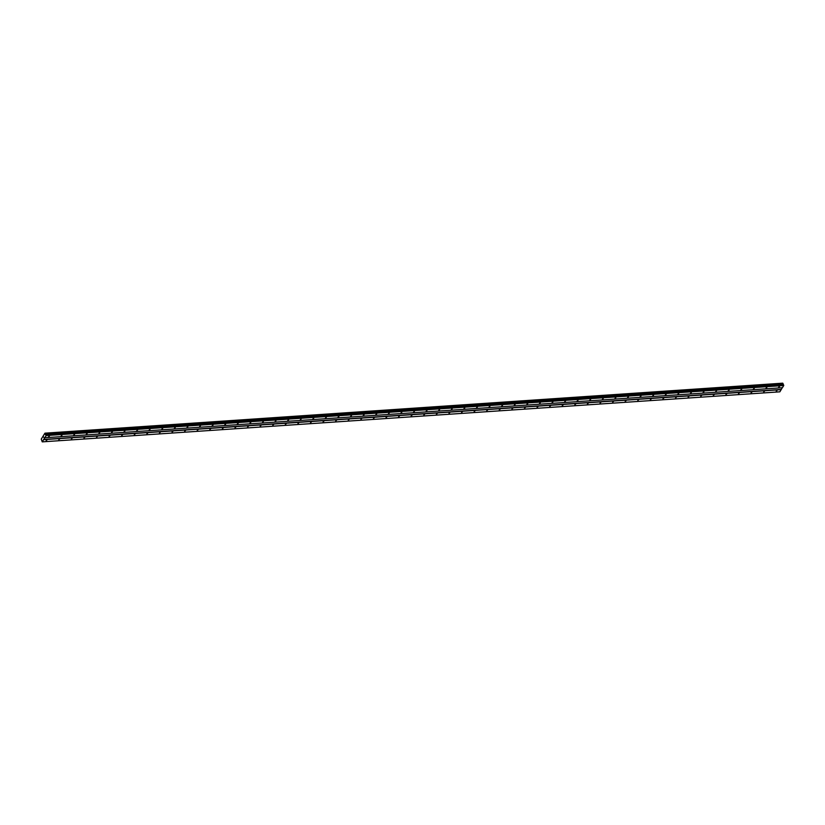 <?xml version="1.0" encoding="UTF-8"?>
<svg xmlns="http://www.w3.org/2000/svg" width="825" height="825" viewBox="0 0 825 825"><rect width="100%" height="100%" fill="white"/><g stroke="black" fill="none" stroke-linecap="round" stroke-linejoin="round"><path stroke-width="1.24" d="M47.025 439.983L46.179 440.643L47.025 439.983M59.606 439.137L58.761 439.787L59.606 439.137M72.198 438.281L71.352 438.931L72.198 438.281M84.779 437.425L83.933 438.075L84.779 437.425M97.371 436.569L96.525 437.229L97.371 436.569M109.952 435.724L109.117 436.373L109.952 435.724M122.543 434.868L121.698 435.517L122.543 434.868M135.135 434.012L134.289 434.662L135.135 434.012M147.716 433.156L146.871 433.806L147.716 433.156M160.308 432.3L159.462 432.96L160.308 432.3M172.889 431.454L172.043 432.104L172.889 431.454M185.481 430.598L184.635 431.248L185.481 430.598M198.072 429.743L197.227 430.392L198.072 429.743M210.653 428.887L209.808 429.536L210.653 428.887M223.245 428.031L222.399 428.691L223.245 428.031M235.826 427.185L234.981 427.835L235.826 427.185M248.418 426.329L247.572 426.979L248.418 426.329M261.009 425.473L260.164 426.123L261.009 425.473M273.591 424.617L272.745 425.267L273.591 424.617M286.182 423.761L285.337 424.421L286.182 423.761M298.763 422.916L297.918 423.565L298.763 422.916M311.355 422.06L310.509 422.709L311.355 422.06M323.947 421.204L323.101 421.853L323.947 421.204M336.528 420.348L335.682 420.998L336.528 420.348M349.119 419.492L348.274 420.152L349.119 419.492M361.701 418.646L360.855 419.296L361.701 418.646M374.292 417.79L373.447 418.44L374.292 417.79M386.884 416.934L386.038 417.584L386.884 416.934M399.465 416.078L398.619 416.728L399.465 416.078M412.057 415.222L411.211 415.882L412.057 415.222M424.638 414.377L423.792 415.027L424.638 414.377M437.229 413.521L436.384 414.171L437.229 413.521M449.811 412.665L448.975 413.315L449.811 412.665M462.402 411.809L461.557 412.459L462.402 411.809M474.994 410.953L474.148 411.613L474.994 410.953M487.575 410.108L486.729 410.757L487.575 410.108M500.167 409.252L499.321 409.901L500.167 409.252M512.748 408.396L511.902 409.045L512.748 408.396M525.339 407.54L524.494 408.189L525.339 407.54M537.931 406.684L537.085 407.344L537.931 406.684M550.512 405.838L549.667 406.488L550.512 405.838M563.104 404.982L562.258 405.632L563.104 404.982M575.685 404.126L574.839 404.776L575.685 404.126M588.277 403.27L587.431 403.93L588.277 403.27M600.868 402.425L600.023 403.074L600.868 402.425M613.449 401.569L612.604 402.218L613.449 401.569M626.041 400.713L625.195 401.363L626.041 400.713M638.622 399.857L637.777 400.507L638.622 399.857M651.214 399.001L650.368 399.661L651.214 399.001M663.805 398.155L662.96 398.805L663.805 398.155M676.387 397.299L675.541 397.949L676.387 397.299M688.978 396.443L688.132 397.093L688.978 396.443M701.559 395.588L700.714 396.237L701.559 395.588M714.151 394.732L713.305 395.392L714.151 394.732M726.743 393.886L725.897 394.536L726.743 393.886M739.324 393.03L738.478 393.68L739.324 393.03M751.915 392.174L751.07 392.824L751.915 392.174M764.497 391.318L763.651 391.968L764.497 391.318M777.088 390.462L776.243 391.122L777.088 390.462M49.387 436.136L48.541 436.786L49.387 436.136M61.978 435.28L61.133 435.94L61.978 435.28M74.57 434.435L73.724 435.084L74.57 434.435M87.151 433.579L86.305 434.228L87.151 433.579M99.742 432.723L98.897 433.373L99.742 432.723M112.324 431.867L111.478 432.527L112.324 431.867M124.915 431.021L124.07 431.671L124.915 431.021M137.507 430.165L136.661 430.815L137.507 430.165M150.088 429.309L149.243 429.959L150.088 429.309M162.68 428.453L161.834 429.103L162.68 428.453M175.261 427.597L174.415 428.257L175.261 427.597M187.852 426.752L187.007 427.402L187.852 426.752M200.444 425.896L199.598 426.546L200.444 425.896M213.025 425.04L212.18 425.69L213.025 425.04M225.617 424.184L224.771 424.834L225.617 424.184M238.198 423.328L237.352 423.988L238.198 423.328M250.79 422.483L249.944 423.132L250.79 422.483M263.371 421.627L262.536 422.276L263.371 421.627M275.963 420.771L275.117 421.42L275.963 420.771M288.554 419.915L287.708 420.564L288.554 419.915M301.135 419.059L300.29 419.719L301.135 419.059M313.727 418.213L312.881 418.863L313.727 418.213M326.308 417.357L325.473 418.007L326.308 417.357M338.9 416.501L338.054 417.151L338.9 416.501M351.491 415.645L350.646 416.295L351.491 415.645M364.073 414.789L363.227 415.449L364.073 414.789M376.664 413.944L375.818 414.593L376.664 413.944M389.245 413.088L388.4 413.738L389.245 413.088M401.837 412.232L400.991 412.882L401.837 412.232M414.428 411.376L413.583 412.026L414.428 411.376M427.01 410.52L426.164 411.18L427.01 410.52M439.601 409.674L438.756 410.324L439.601 409.674M452.183 408.818L451.337 409.468L452.183 408.818M464.774 407.963L463.928 408.612L464.774 407.963M477.366 407.107L476.52 407.756L477.366 407.107M489.947 406.251L489.101 406.911L489.947 406.251M502.538 405.405L501.693 406.055L502.538 405.405M515.12 404.549L514.274 405.199L515.12 404.549M527.711 403.693L526.866 404.343L527.711 403.693M540.303 402.837L539.457 403.487L540.303 402.837M552.884 401.981L552.038 402.641L552.884 401.981M565.476 401.136L564.63 401.785L565.476 401.136M578.057 400.28L577.211 400.929L578.057 400.28M590.648 399.424L589.803 400.073L590.648 399.424M603.23 398.568L602.394 399.228L603.23 398.568M615.821 397.722L614.976 398.372L615.821 397.722M628.413 396.866L627.567 397.516L628.413 396.866M640.994 396.01L640.148 396.66L640.994 396.01M653.586 395.154L652.74 395.804L653.586 395.154M666.167 394.298L665.332 394.958L666.167 394.298M678.758 393.453L677.913 394.103L678.758 393.453M691.35 392.597L690.504 393.247L691.35 392.597M703.931 391.741L703.086 392.391L703.931 391.741M716.523 390.885L715.677 391.535L716.523 390.885M729.104 390.029L728.258 390.689L729.104 390.029M741.696 389.183L740.85 389.833L741.696 389.183M754.287 388.327L753.442 388.977L754.287 388.327M766.868 387.472L766.023 388.121L766.868 387.472M779.46 386.616L778.614 387.265L779.46 386.616M782.275 387.729L779.862 391.823L42.25 441.86L41.25 439.137L44.932 433.177L46.128 435.569L42.25 441.86M44.932 433.177L782.688 383.243M44.777 437.755L782.399 387.719L783.75 385.533L782.832 383.233L45.231 433.269L782.832 383.233M43.653 436.982L43.859 437.508M781.213 389.637L43.591 439.673M781.213 389.441L43.601 439.467M782.946 383.873L45.323 433.909M782.946 383.955L45.334 433.991M783.75 385.327L46.128 435.363M783.75 385.533L46.128 435.569M45.014 433.207L782.636 383.182L44.983 433.187M782.863 383.264L45.251 433.3M782.935 383.429L45.323 433.465M782.946 383.543L45.323 433.568M782.946 384.295L45.323 434.332M782.977 384.512L45.365 434.548M783.007 384.584L45.396 434.62M783.111 384.698L45.499 434.734M783.502 384.811L45.88 434.837M783.554 384.863L45.932 434.899"/></g></svg>
